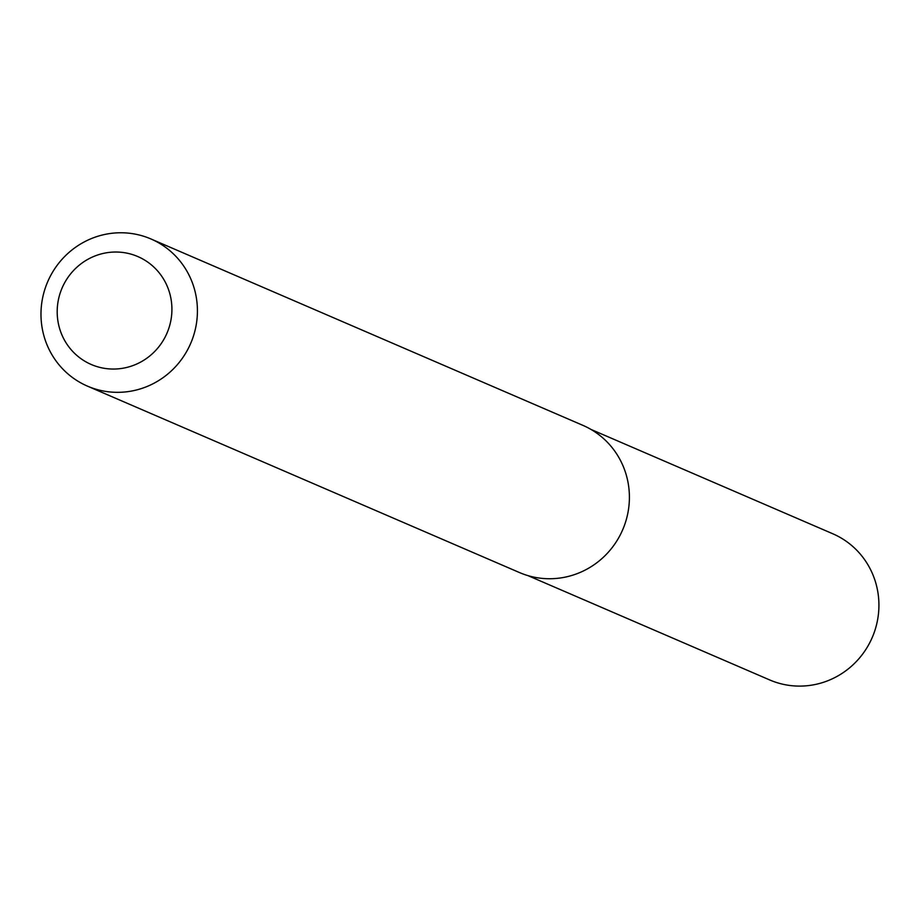 <?xml version="1.0" encoding="UTF-8"?>
<svg xmlns="http://www.w3.org/2000/svg" width="924" height="924" viewBox="0 0 924 924"><rect width="100%" height="100%" fill="white"/><g stroke="black" fill="none" stroke-linecap="round" stroke-linejoin="round"><path stroke-width="1.39" d="M150.947 238.97L582.94 425.375A80.134 77.859 113.3 0 1 628.274 483.795A80.134 77.859 113.3 0 1 599.237 560.868A80.134 77.859 113.3 0 1 519.427 572.534L87.445 386.128A80.134 77.859 113.3 0 1 47.713 281.693A80.134 77.859 113.3 0 1 150.947 238.97A80.134 77.859 113.3 0 1 196.292 297.389A80.134 77.859 113.3 0 1 167.256 374.463A80.134 77.859 113.3 0 1 87.445 386.128M171.09 299.422A58.766 57.092 113.3 0 1 94.698 365.846A58.766 57.092 113.3 0 1 77.87 266.355A58.766 57.092 113.3 0 1 171.09 299.422M590.967 429.417L832.767 533.76A79.603 77.339 113.3 0 1 877.8 591.787A79.603 77.339 113.3 0 1 848.96 668.352A79.603 77.339 113.3 0 1 769.68 679.937L527.881 575.594"/></g></svg>
